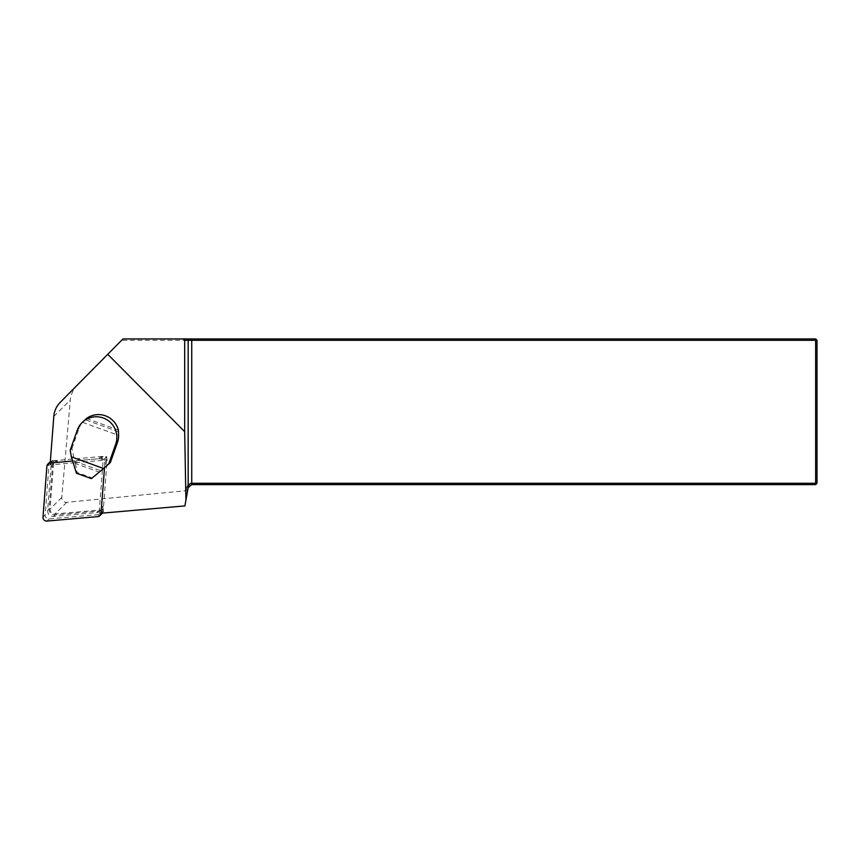 <?xml version="1.0" encoding="UTF-8"?>
<svg xmlns="http://www.w3.org/2000/svg" width="860" height="860" viewBox="0 0 860 860"><rect width="100%" height="100%" fill="white"/><g stroke="black" fill="none" stroke-linecap="round" stroke-linejoin="round"><path stroke-width="0.64" stroke-dasharray="4.3 3.22" d="M102.415 513.119A3.644 3.601 -134.8 0 0 103.189 511.162L107.081 460.326A3.644 3.601 -134.8 0 0 103.114 456.391L52.32 460.842A3.644 3.601 -134.8 0 0 50.331 461.659M50.106 461.863A3.644 3.601 -134.8 0 0 49.063 464.131L45.172 514.979A3.644 3.601 -134.8 0 0 49.138 518.902L99.932 514.463A3.644 3.601 -134.8 0 0 102.146 513.431M104.511 467.733L104.909 462.476A3.644 3.601 -134.8 0 0 100.942 458.552L72.659 461.024M102.727 509.797L103.006 506.174A5.461 5.407 -134.8 0 1 98.126 511.109L55.115 514.871A5.461 5.407 -134.8 0 1 49.16 508.991L52.46 465.926A5.461 5.407 -134.8 0 1 53.589 463.013L53.718 461.304L57.34 460.992A5.461 5.407 -134.8 0 0 53.589 463.013L50.063 509.066A4.558 4.504 -134.8 0 0 55.018 513.968L102.727 509.797L99.094 513.409L101.104 513.237M106.307 463.11A5.461 5.407 -134.8 0 0 100.351 457.23L106.801 456.66L106.307 463.11L104.791 464.615A5.461 5.407 -134.8 0 0 98.846 458.735L55.825 462.497A5.461 5.407 -134.8 0 0 50.944 467.431L47.644 510.496A5.461 5.407 -134.8 0 0 53.599 516.376L96.61 512.614A5.461 5.407 -134.8 0 0 101.491 507.679L104.791 464.615M75.067 462.734L50.084 464.927L50.235 462.906M75.605 462.691L103.168 460.283L99.094 513.409M86.527 418.476L118.39 430.032M184.932 505.906L187.641 490.544L66.747 502.315A4.601 4.558 135.2 0 1 61.791 497.402L70.305 400.007A23.016 22.768 135.2 0 1 76.927 385.753L121.883 340.302L815.635 340.302L815.635 338.937L122.948 338.937M121.883 340.302L123.227 338.937M53.718 461.304L50.084 464.927M187.641 490.544L188.157 487.642A3.644 3.644 0 0 1 191.737 484.631L815.635 484.631L817 483.266L817 340.302L815.635 340.302L815.635 483.266L191.737 483.266A5.01 5.01 0 0 0 186.814 487.405L186.254 490.555M815.635 338.937L817 340.302M817 483.266L815.635 483.266L815.635 484.631M103.006 506.174L101.491 507.679M106.801 456.66L103.168 460.283M57.34 460.992L55.825 462.497M100.351 457.23L98.846 458.735M75.11 462.691L75.433 463.486L99.018 472.033L110.359 462.519M70.154 450.328L71.918 448.576L75.024 462.476M71.918 448.576L79.023 428.42A20.489 20.264 45.2 0 1 82.495 422.303L83.85 420.819M91.364 478.622L92.074 477.913L77.12 472.495L76.411 473.204M75.433 463.486L77.12 472.495M92.074 477.913L99.018 472.033M107.081 460.326L104.909 462.476M103.114 456.391L100.942 458.552M99.932 514.463L97.76 516.613M49.138 518.902L46.967 521.063M45.172 514.979L43 517.139M49.063 464.131L46.891 466.292M60.189 402.394L76.927 385.753M61.791 497.402L50.063 509.066M66.747 502.315L55.018 513.968M53.804 416.433L70.305 400.007M188.157 487.642L186.814 487.405M191.737 483.266L191.737 484.631M55.115 514.871L53.599 516.376M98.126 511.109L96.61 512.614M52.46 465.926L50.944 467.431M49.16 508.991L47.644 510.496M103.211 468.571L73.648 457.853M82.495 422.303L118.626 435.396M77.271 430.172L79.023 428.42M74.508 461.229L100.652 470.71M118.486 431.763L85.097 419.659M101.448 509.571L99.932 511.077M54.019 462.529L52.514 464.034"/><path stroke-width="1.29" d="M72.659 461.024L50.149 463.002A3.644 3.601 -134.8 0 0 46.891 466.292L43 517.139A3.644 3.601 -134.8 0 0 46.967 521.063L97.76 516.613A3.644 3.601 -134.8 0 0 99.975 515.591L102.146 513.431A3.644 3.601 -134.8 0 0 102.415 513.119M50.331 461.659A3.644 3.601 -134.8 0 0 50.106 461.863L47.934 464.024M99.975 515.591A3.644 3.601 -134.8 0 0 101.018 513.323L104.511 467.733M101.104 513.237L184.932 505.906L185.921 500.101L184.674 431.645L107.747 354.298L60.189 402.394A22.768 22.521 -134.8 0 0 53.804 416.433L50.235 462.906M117.476 442.362A20.489 20.264 45.2 0 0 118.626 435.396L118.39 430.032A20.489 20.264 -134.8 0 0 86.527 418.476L82.044 422.615A20.489 20.264 -134.8 0 0 77.271 430.172L70.154 450.328L71.369 456.832L103.587 468.517L110.359 462.519L117.476 442.362L115.713 444.115L108.596 464.271M184.674 431.645L184.674 340.302L188.157 340.302L188.157 487.642L185.878 500.531M185.921 500.101L188.157 487.405C188.673 484.771 189.867 483.385 191.737 483.266L815.635 483.266L815.635 340.302L188.157 340.302L186.814 338.937L815.635 338.937L815.635 340.302L817 340.302L817 483.266L815.635 483.266L815.635 484.631L191.737 484.631L188.157 487.642M186.814 338.937L122.948 338.937L107.747 354.298M183.287 338.937L184.674 340.302M191.737 338.937L191.737 484.631M815.635 338.937L817 340.302M817 483.266L815.635 484.631M115.713 444.115A20.489 20.264 -134.8 0 0 82.044 422.615M71.369 456.832L76.411 473.204L91.364 478.622L103.587 468.517M103.189 511.162L101.018 513.323M52.32 460.842L50.149 463.002"/></g></svg>
